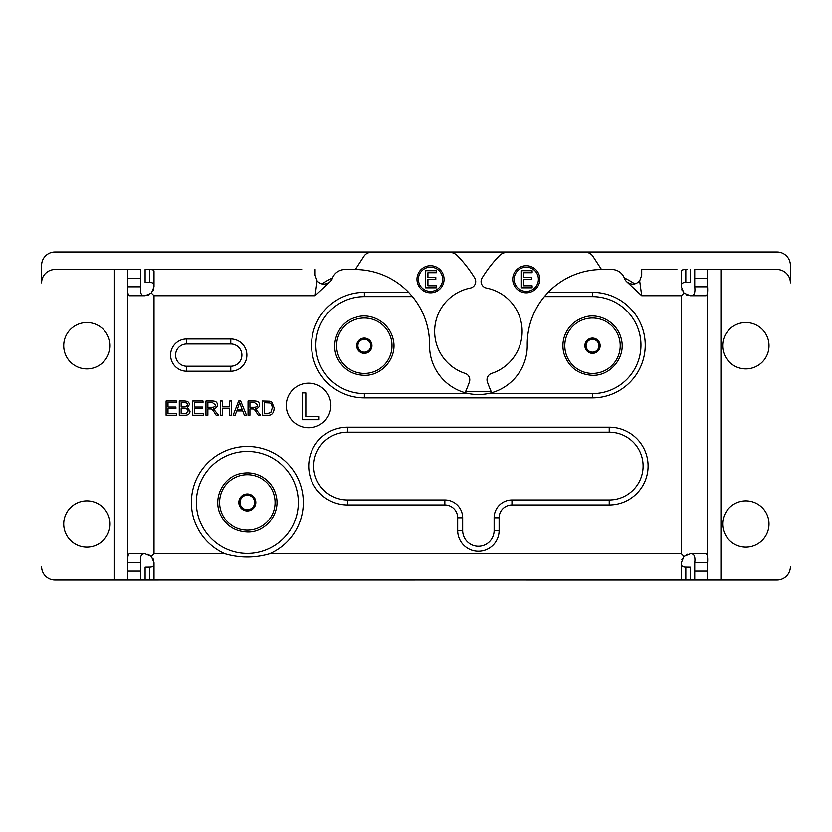 <?xml version="1.0" encoding="UTF-8"?>
<svg xmlns="http://www.w3.org/2000/svg" width="832" height="832" viewBox="0 0 832 832"><rect width="100%" height="100%" fill="white"/><g stroke="black" fill="none" stroke-linecap="round" stroke-linejoin="round"><path stroke-width="1.25" d="M319.02 419.723L302.266 419.723L302.266 392.902L305.822 392.902L305.822 416.551L319.02 416.551L319.02 419.723M308.578 383.178A22.287 22.287 0 0 0 289.276 416.614A22.287 22.287 0 0 0 327.881 416.614A22.287 22.287 0 0 0 308.578 383.178M691.34 553.81C694.283 554.008 695.417 556.982 694.741 562.734L694.741 580.018L707.574 580.018L676.915 580.018M158.454 580.018L140.629 580.018L140.629 571.106L127.795 571.106L127.795 580.018L140.629 580.018M790.4 566.654A13.374 13.374 0 0 1 777.026 580.018L720.949 580.018L720.949 269.516L777.026 269.516A13.374 13.374 0 0 1 790.4 282.89L790.4 265.346A13.374 13.374 0 0 0 777.026 251.982L54.974 251.982A13.374 13.374 0 0 0 41.6 265.346L41.6 282.89A13.374 13.374 0 0 1 54.974 269.516L114.421 269.516L114.421 580.018L54.974 580.018A13.374 13.374 0 0 1 41.6 566.654M586.071 345.717A6.438 6.438 0 0 0 592.498 352.154A6.438 6.438 0 0 0 598.936 345.717A6.438 6.438 0 0 0 592.498 339.29A6.438 6.438 0 0 0 586.071 345.717M298.324 502.445A50.991 50.991 0 0 1 221.832 546.603A50.991 50.991 0 0 1 221.832 458.286A50.991 50.991 0 0 1 298.324 502.445A50.991 50.991 0 0 1 221.832 546.603A50.991 50.991 0 0 1 221.832 458.286A50.991 50.991 0 0 1 298.324 502.445M694.741 562.734L694.741 561.527L694.741 562.734L707.574 562.734C707.907 557.242 707.387 554.268 706.014 553.81L690.279 553.81L683.977 556.421L681.366 553.81L683.977 556.421L681.366 562.734L681.366 578.458C681.45 579.509 682.937 580.018 685.828 579.998L690.279 580.018L690.279 567.185L685.828 567.133C682.77 567.143 681.283 566.03 681.366 563.784M687.44 580.018L149.542 579.998C152.433 580.018 153.92 579.509 154.003 578.458L154.003 562.734L151.393 556.421L154.003 553.81L151.393 556.421L145.09 553.81L129.355 553.81C127.982 554.268 127.462 557.242 127.795 562.734L127.795 571.106M145.09 580.018L145.09 567.185L145.09 580.018L147.93 580.018M400.639 580.018L414.898 580.018M330.086 281.746C325.291 285.147 320.975 284.866 317.127 280.894L315.089 295.724L330.086 281.746A8.913 8.913 0 0 0 332.374 278.294A13.374 13.374 0 0 1 344.926 269.516L354.89 269.516A74.662 74.662 0 0 1 408.626 292.344L364.343 292.344A52.77 52.77 0 0 0 311.563 345.114A52.77 52.77 0 0 0 364.343 397.883L592.457 397.883A52.77 52.77 0 0 0 645.237 345.114A52.77 52.77 0 0 0 592.457 292.344L548.174 292.344L544.357 296.618L592.457 296.618A48.495 48.495 0 0 1 640.952 345.114A48.495 48.495 0 0 1 592.457 393.609L488.072 393.609C481.624 394.836 475.176 394.836 468.728 393.609A48.849 48.849 0 0 1 429.551 345.114A74.662 74.662 0 0 0 412.443 296.618L408.626 292.344M626.714 281.746L641.711 295.724L639.673 280.894C635.596 284.856 631.27 285.137 626.714 281.746A8.913 8.913 0 0 1 624.426 278.294A13.374 13.374 0 0 0 611.874 269.516L601.91 269.516A74.662 74.662 0 0 0 548.174 292.344M267.55 415.251L262.402 415.251L262.402 400.993L269.859 401.19L271.95 402.22L274.196 408.044C273.863 413.213 271.648 415.615 267.55 415.251M235.154 415.251L233.158 415.251L238.638 400.993L240.687 400.993L246.511 415.251L244.358 415.251L242.705 410.935L236.725 410.935L235.154 415.251M222.29 415.251L220.397 415.251L220.397 400.993L222.29 400.993L222.29 406.848L229.684 406.848L229.684 400.993L231.577 400.993L231.577 415.251L229.684 415.251L229.684 408.533L222.29 408.533L222.29 415.251M176.738 415.251L166.088 415.251L166.088 400.993L176.415 400.993L176.415 402.678L167.981 402.678L167.981 407.035L175.874 407.035L175.874 408.72L167.981 408.72L167.981 413.566L176.738 413.566L176.738 415.251M184.694 415.251L179.265 415.251L179.265 400.993L184.61 400.993C187.73 401.118 189.311 402.334 189.342 404.643L187.335 407.659L190.029 411.122C189.894 413.962 188.115 415.334 184.694 415.251M203.33 415.251L192.67 415.251L192.67 400.993L203.008 400.993L203.008 402.678L194.563 402.678L194.563 407.035L202.467 407.035L202.467 408.72L194.563 408.72L194.563 413.566L203.33 413.566L203.33 415.251M207.854 415.251L205.962 415.251L205.962 400.993L212.285 400.993C215.706 400.972 217.402 402.262 217.36 404.882C217.391 407.004 216.05 408.294 213.356 408.762L218.514 415.251L216.154 415.251L214.261 412.287C212.836 409.999 211.775 408.897 211.089 408.98L207.854 408.918L207.854 415.251M249.933 415.251L248.04 415.251L248.04 400.993L254.374 400.993C257.795 400.972 259.48 402.262 259.449 404.882C259.47 407.004 258.138 408.294 255.434 408.762L260.593 415.251L258.242 415.251L256.35 412.287C254.914 409.999 253.854 408.897 253.178 408.98L249.933 408.918L249.933 415.251M301.714 269.516L145.09 269.516L145.09 282.36L147.93 282.36L145.09 282.36M317.127 280.894L315.089 275.226L315.089 269.516M676.915 269.516L641.711 269.516L641.711 275.226L639.673 280.894M681.366 285.761C681.283 283.514 682.77 282.402 685.828 282.412L690.279 282.36L690.279 269.516L690.279 282.36M110.063 524.004A23.182 23.182 0 0 1 86.882 547.186A23.182 23.182 0 0 1 63.71 524.004A23.182 23.182 0 0 1 86.882 500.833A23.182 23.182 0 0 1 110.063 524.004M110.063 345.717A23.182 23.182 0 0 1 86.882 368.898A23.182 23.182 0 0 1 63.71 345.717A23.182 23.182 0 0 1 86.882 322.546A23.182 23.182 0 0 1 110.063 345.717M769.007 345.717A23.182 23.182 0 0 1 745.826 368.898A23.182 23.182 0 0 1 722.654 345.717A23.182 23.182 0 0 1 745.826 322.546A23.182 23.182 0 0 1 769.007 345.717M769.007 524.004A23.182 23.182 0 0 1 745.826 547.186A23.182 23.182 0 0 1 722.654 524.004A23.182 23.182 0 0 1 745.826 500.833A23.182 23.182 0 0 1 769.007 524.004M707.574 562.734L707.574 580.018L720.949 580.018M253.989 407.285C256.391 407.243 257.556 406.442 257.504 404.882L254.446 402.563L249.933 402.563L249.933 407.285L253.989 407.285M211.91 407.285C214.313 407.243 215.478 406.442 215.415 404.882L212.368 402.563L207.854 402.563L207.854 407.285L211.91 407.285M184.226 406.983L186.035 406.817L187.481 404.862C187.689 403.354 186.524 402.615 183.997 402.678L181.147 402.678L181.147 406.983L184.226 406.983M184.704 413.566L185.994 413.504L188.084 411.112C188.126 409.438 186.909 408.626 184.444 408.668L181.147 408.668L181.147 413.566L184.704 413.566M242.112 409.406L239.616 402.49L237.266 409.406L242.112 409.406M267.342 413.566L270.826 412.568L272.251 408.013C272.116 405.101 271.274 403.426 269.734 402.969L264.295 402.678L264.295 413.566L267.342 413.566M273.822 410.914L274.196 408.044M153.088 558.813L153.546 559.905M154.003 563.784C154.086 566.03 152.599 567.143 149.542 567.133L145.09 567.185M681.824 559.905L682.282 558.813M230.766 343.97A11.128 11.128 0 0 1 241.894 355.098A11.128 11.128 0 0 1 230.766 366.226L186.701 366.226A11.128 11.128 0 0 1 175.573 355.098A11.128 11.128 0 0 1 186.701 343.97L230.766 343.97L230.766 338.978L186.701 338.978A16.12 16.12 0 0 0 170.581 355.098A16.12 16.12 0 0 0 186.701 371.218L230.766 371.218A16.12 16.12 0 0 0 246.886 355.098A16.12 16.12 0 0 0 230.766 338.978M225.087 553.81C239.918 558.095 254.748 558.095 269.578 553.81A55.983 55.983 0 0 0 254.935 446.982A55.983 55.983 0 0 0 225.087 553.81L154.003 553.81L154.003 295.724L151.393 293.114L154.003 295.724L315.089 295.724M609.222 432.193A33.873 33.873 0 0 1 643.094 466.066A33.873 33.873 0 0 1 609.222 499.938L511.95 499.938A17.826 17.826 0 0 0 494.125 517.764L494.125 530.566A15.725 15.725 0 0 1 478.4 546.291A15.725 15.725 0 0 1 462.675 530.566L462.675 517.764A17.826 17.826 0 0 0 444.85 499.938L347.578 499.938A33.873 33.873 0 0 1 313.706 466.066A33.873 33.873 0 0 1 347.578 432.193L609.222 432.193L609.222 427.201L347.578 427.201A38.865 38.865 0 0 0 308.714 466.066A38.865 38.865 0 0 0 347.578 504.93L444.85 504.93A12.834 12.834 0 0 1 457.683 517.764L457.683 530.566A20.717 20.717 0 0 0 478.4 551.283A20.717 20.717 0 0 0 499.117 530.566L499.117 517.764A12.834 12.834 0 0 1 511.95 504.93L609.222 504.93A38.865 38.865 0 0 0 648.086 466.066A38.865 38.865 0 0 0 609.222 427.201M457.683 517.764L462.675 517.764A17.826 17.826 0 0 0 444.85 499.938L444.85 504.93M544.357 296.618A74.662 74.662 0 0 0 527.249 345.114A48.849 48.849 0 0 1 488.072 393.609M468.728 393.609L364.343 393.609A48.495 48.495 0 0 1 315.848 345.114A48.495 48.495 0 0 1 364.343 296.618L412.443 296.618M687.44 269.516L685.828 269.547C682.937 269.526 681.45 270.036 681.366 271.086L681.366 286.811L683.977 293.114L681.366 295.724L683.977 293.114L690.279 295.724L706.014 295.724C707.387 295.277 707.907 292.302 707.574 286.811L694.741 286.811L694.741 278.439L707.574 278.439L707.574 269.516L694.741 269.516L694.741 278.439M144.03 295.724C141.086 295.537 139.953 292.562 140.629 286.811L140.629 269.516L114.421 269.516M127.795 562.734L140.629 562.734L140.629 561.527L140.629 571.106M127.795 560.997L127.795 288.548L127.795 560.997M114.421 580.018L127.795 580.018M720.949 269.516L707.574 269.516M140.629 286.811L127.795 286.811L127.795 278.439L140.629 278.439M127.795 269.516L127.795 278.439M707.574 286.811L707.574 278.439M707.574 560.997L707.574 288.548M147.93 282.36L149.542 282.412C152.599 282.402 154.086 283.514 154.003 285.761M127.795 286.811C127.462 292.302 127.982 295.277 129.355 295.724L145.09 295.724L151.393 293.114L154.003 286.811L154.003 271.086C153.92 270.036 152.433 269.526 149.542 269.547L147.93 269.516M153.546 289.64L153.088 290.732M147.909 554.278L149.001 554.726M140.629 562.734C139.953 556.982 141.086 554.008 144.03 553.81M149.001 294.819L147.909 295.266M687.461 295.266L686.369 294.819M682.282 290.732L681.824 289.64M694.741 286.811C695.417 292.562 694.283 295.537 691.34 295.724M686.369 554.726L687.461 554.278M364.302 352.154A6.438 6.438 0 0 0 370.729 345.717A6.438 6.438 0 0 0 364.302 339.29A6.438 6.438 0 0 0 357.864 345.717A6.438 6.438 0 0 0 364.302 352.154M634.774 283.92A74.88 74.88 0 0 0 624.281 277.919M491.733 392.714A111.197 111.197 0 0 1 487.375 381.93A6.687 6.687 0 0 1 491.629 373.402A44.158 44.158 0 0 0 486.481 288.07A6.687 6.687 0 0 1 482.071 278.013A129.532 129.532 0 0 1 499.335 255.736A11.138 11.138 0 0 1 507.343 252.335L585.686 252.335A8.559 8.559 0 0 1 592.852 256.225L601.515 269.526M535.558 269.391A13.551 13.551 0 0 1 530.171 292.23A13.551 13.551 0 0 1 513.084 276.141A13.551 13.551 0 0 1 535.558 269.391M532.116 287.81L521.404 287.81L521.404 270.702L532.116 270.702L532.116 272.719L523.682 272.719L523.682 277.41L531.544 277.41L531.544 279.438L523.682 279.438L523.682 285.792L532.116 285.792L532.116 287.81M534.581 270.431A12.126 12.126 0 0 0 514.478 276.474A12.126 12.126 0 0 0 529.755 290.867A12.126 12.126 0 0 0 534.581 270.431M322.026 283.92A74.88 74.88 0 0 1 332.519 277.919M355.285 269.526L363.948 256.225A8.559 8.559 0 0 1 371.114 252.335L449.457 252.335A11.138 11.138 0 0 1 457.465 255.736A129.532 129.532 0 0 1 474.729 278.013A6.687 6.687 0 0 1 470.319 288.07A44.158 44.158 0 0 0 465.171 373.402A6.687 6.687 0 0 1 469.425 381.93A111.197 111.197 0 0 1 465.067 392.714M439.816 289.12A13.551 13.551 0 0 1 417.342 282.37A13.551 13.551 0 0 1 434.429 266.282A13.551 13.551 0 0 1 439.816 289.12M436.363 287.81L425.662 287.81L425.662 270.702L436.363 270.702L436.363 272.719L427.929 272.719L427.929 277.41L435.802 277.41L435.802 279.438L427.929 279.438L427.929 285.792L436.363 285.792L436.363 287.81M438.838 288.08A12.126 12.126 0 0 0 434.013 267.644A12.126 12.126 0 0 0 418.725 282.038A12.126 12.126 0 0 0 438.838 288.08M564.793 345.717A27.706 27.706 0 0 0 592.498 373.433A27.706 27.706 0 0 0 620.214 345.717A27.706 27.706 0 0 0 592.498 318.011A27.706 27.706 0 0 0 564.793 345.717M592.498 353.35A7.634 7.634 0 0 0 600.132 345.717A7.634 7.634 0 0 0 592.498 338.094A7.634 7.634 0 0 0 584.875 345.717A7.634 7.634 0 0 0 592.498 353.35M219.596 502.445A27.737 27.737 0 0 0 247.333 530.182A27.737 27.737 0 0 0 275.07 502.445A27.737 27.737 0 0 0 247.333 474.708A27.737 27.737 0 0 0 219.596 502.445M247.333 510.931A8.497 8.497 0 0 0 255.819 502.445A8.497 8.497 0 0 0 247.333 493.948A8.497 8.497 0 0 0 238.836 502.445A8.497 8.497 0 0 0 247.333 510.931M240.042 502.445A7.29 7.29 0 0 0 247.333 509.735A7.29 7.29 0 0 0 254.623 502.445A7.29 7.29 0 0 0 247.333 495.154A7.29 7.29 0 0 0 240.042 502.445M641.711 295.724L681.366 295.724L681.366 553.81L269.578 553.81M230.766 366.226L230.766 371.218M186.701 366.226L186.701 371.218M186.701 343.97L186.701 338.978M609.222 499.938L609.222 504.93M511.95 499.938L511.95 504.93M494.125 517.764L499.117 517.764M494.125 530.566L499.117 530.566M462.675 530.566L457.683 530.566M347.578 499.938L347.578 504.93M347.578 432.193L347.578 427.201M592.457 296.618L592.457 292.344M592.457 393.609L592.457 397.883M364.343 393.609L364.343 397.883M364.343 296.618L364.343 292.344M149.542 579.998L149.542 567.133M707.574 571.106L694.741 571.106M685.828 567.133L685.828 579.998M149.542 282.412L149.542 269.547M685.828 269.547L685.828 282.412M364.302 353.35A7.634 7.634 0 0 0 371.925 345.717A7.634 7.634 0 0 0 364.302 338.094A7.634 7.634 0 0 0 356.668 345.717A7.634 7.634 0 0 0 364.302 353.35M336.586 345.717A27.706 27.706 0 0 0 364.302 373.433A27.706 27.706 0 0 0 392.007 345.717A27.706 27.706 0 0 0 364.302 318.011A27.706 27.706 0 0 0 336.586 345.717M592.498 375.315C610.407 375.908 625.508 357.646 621.577 340.174C617.718 320.975 597.449 312.374 584.241 317.304C575.12 320.174 568.703 326.019 564.99 334.828C562.567 341.11 562.266 347.495 564.086 353.974C568.838 367.38 578.302 374.494 592.498 375.315M247.333 532.043C265.023 532.802 280.79 514.249 276.214 495.986C274.685 489.424 271.346 483.974 266.198 479.638C258.69 473.71 250.255 471.682 240.874 473.564C225.191 476.112 212.607 495.529 219.814 513.334C225.17 525.19 234.343 531.419 247.333 532.043M364.302 375.315C382.2 375.908 397.311 357.646 393.37 340.174C389.511 320.975 369.242 312.374 356.044 317.304C337.979 321.859 328.775 345.103 338.822 360.786C344.75 370.115 353.246 374.962 364.302 375.315M491.192 391.539L465.639 391.477"/></g></svg>
